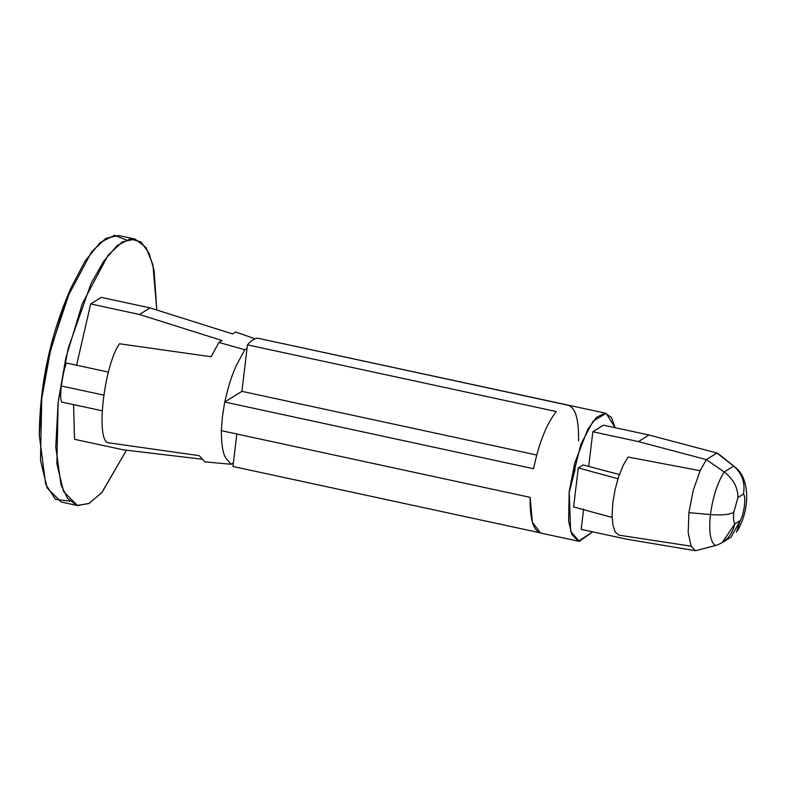 <?xml version="1.0" encoding="UTF-8"?>
<svg xmlns="http://www.w3.org/2000/svg" width="786" height="786" viewBox="0 0 786 786"><rect width="100%" height="100%" fill="white"/><g stroke="black" fill="none" stroke-linecap="round" stroke-linejoin="round"><path stroke-width="1.18" d="M66.397 363.014L108.439 372.092L66.397 363.014C64.197 369.037 62.516 376.69 61.328 385.975L103.575 395.093L61.328 385.975C60.325 395.014 60.463 400.379 61.74 402.059C60.463 400.379 60.325 395.014 61.328 385.975M718.738 454.062L716.96 453.031L706.368 459.614L700.149 470.706L706.368 459.614L724.181 471.983C717.441 482.732 712.853 496.939 710.436 514.575C721.558 515.439 729.339 514.683 733.78 512.315L737.985 497.489C737.858 487.438 733.259 478.939 724.181 471.983L733.643 466.108L734.576 466.697L716.96 453.031L733.643 466.108C742.151 473.418 745.413 482.742 743.448 494.099L737.985 497.489L733.78 512.315C733.181 517.856 733.535 521.707 734.841 523.869L740.304 520.479C744.165 514.26 746.327 496.123 743.448 494.099C746.327 496.123 744.165 514.26 740.304 520.479L736.413 532.22M715.417 545.543C725.704 542.301 732.179 535.079 734.841 523.869L722.196 542.625L731.078 537.103L740.304 520.479L734.841 523.869C733.535 521.707 733.181 517.856 733.78 512.315C729.339 514.683 721.558 515.439 710.436 514.575C708.697 531.798 710.357 542.124 715.417 545.543L695.502 550.721L691.149 546.191L688.192 532.77L691.149 546.191L695.502 550.721L715.417 545.543C710.357 542.124 708.697 531.798 710.436 514.575L688.9 512.639L688.192 532.77L688.9 512.639L710.436 514.575C712.853 496.939 717.441 482.732 724.181 471.983L706.368 459.614L638.409 441.594L649 435.022L603.432 425.177L592.841 431.76L603.432 425.177L649 435.022L716.96 453.031L649 435.022L638.409 441.594L592.841 431.76L638.409 441.594L706.368 459.614L716.96 453.031M700.149 470.706L628.093 457.039L623.141 465.459L618.661 476.64L615.114 489.462L612.844 502.667L612.078 514.938L612.893 525.058L615.202 532.014L618.779 535.128L691.149 546.191L618.779 535.128L615.202 532.014L612.893 525.058L612.078 514.938L612.844 502.667L615.114 489.462L618.661 476.64L623.141 465.459L628.093 457.039L700.149 470.706L693.173 490.582L688.9 512.639L693.173 490.582M743.448 494.099C745.413 482.742 742.151 473.418 733.643 466.108L724.181 471.983C733.259 478.939 737.858 487.438 737.985 497.489L743.448 494.099M156.807 310.038L154.046 269.942L149.006 253.121L140.969 241.921L130.122 238.915L117.281 245.478L103.811 261.07L91.117 283.363L68.146 348.463L58.125 402.206L55.767 447.057L61.023 484.765L67.576 498.491L76.979 505.418L88.73 503.61L101.767 492.645L126.458 450.211L102.092 492.272L89.191 503.364L77.5 505.545L63.587 491.574L56.877 463.789L58.125 402.206L65.808 358.17L82.294 303.74L108.055 255.273L122.203 241.911L135.054 239.062L145.921 247.452L152.897 264.715L156.807 310.038M74.552 439.305L73.57 404.613L74.552 439.305L123.294 449.828L202.444 459.25L123.294 449.828L74.552 439.305M76.596 365.215L90.685 303.946L101.286 297.373L150.028 307.896L232.607 333.932L150.028 307.896L139.427 314.479L90.685 303.946L76.596 365.215M69.875 501.163L55.531 499.405L45.686 484.314L39.3 435.277L41.737 398.669L50.835 348.62L71.261 287.303L85.075 261.08L100.136 242.589L114.501 235.279L126.3 239.907M224.717 402.029L222.399 416.727L224.717 402.029L533.556 468.731L224.717 402.029M247.462 344.858L241.921 391.349L536.72 455.015L241.921 391.349L224.776 401.99C228.834 383.814 233.53 370.039 238.885 360.695L244.849 349.76L247.04 348.395L247.462 344.858C251.255 340.446 254.792 338.255 258.054 338.275C254.792 338.255 251.255 340.446 247.462 344.858L556.301 411.55L247.462 344.858M222.016 340.505L139.427 314.479L222.016 340.505L218.921 342.431L244.849 349.76L218.921 342.431L211.11 356.756L119.443 343.767C104.371 365.176 95.686 438.048 107.643 442.675L199.31 455.664L204.684 461.804L231.192 464.29L204.684 461.804L199.31 455.664L107.643 442.675C95.686 438.048 104.371 365.176 119.443 343.767L211.11 356.756L218.921 342.431L222.016 340.505M541.8 533.173C533.645 531.955 529.764 520.018 530.137 497.361L221.298 430.659L222.399 416.727L221.298 430.659L530.137 497.361L532.377 522.238L540.532 533.026L578.506 541.23L571.825 534.519L568.602 521.187L569.202 491.633L570.646 531.395L579.351 541.348L592.673 531.847L578.506 541.23M232.961 466.471L233.383 462.925L232.961 466.471L539.324 532.633L232.961 466.471M615.163 427.712L611.39 417.405L604.955 413.181L596.564 417.327L587.81 429.264L574.753 463.003L569.202 491.633L580.805 444.365L593.165 421.1L606.134 413.318L615.163 427.712M581.198 529.371L583.654 508.807L581.198 529.371L626.766 539.206L695.502 550.721L626.766 539.206L581.198 529.371M588.753 466.019L592.841 431.76L588.753 466.019M573.613 506.96L578.27 467.916L583.084 464.929L578.27 467.916L617.973 478.762L578.27 467.916L573.613 506.96L612.117 517.414L573.613 506.96M606.134 413.318L258.054 338.275L566.893 404.977C575.047 406.195 578.928 418.132 578.555 440.789M556.301 411.55C546.535 423.9 538.95 442.96 533.556 468.731C538.95 442.96 546.535 423.9 556.301 411.55M569.044 493.048L575.136 469.419M236.832 434.019L233.383 462.925L231.192 464.29L227.095 459.604C223.293 455.939 221.377 446.281 221.367 430.63C221.377 446.281 223.293 455.939 227.095 459.604L231.192 464.29L233.383 462.925L236.832 434.019M255.136 338.815L235.702 332.006L232.607 333.932L235.702 332.006L255.136 338.815M101.286 297.373L90.685 303.946L139.427 314.479L150.028 307.896L101.286 297.373M135.054 239.062L118.666 235.525L105.815 238.364L91.657 251.736L65.896 300.193L49.42 354.633L41.737 398.669L40.479 460.252L47.199 488.027L61.112 501.999L77.5 505.545M241.921 391.349L247.04 348.395L244.849 349.76L238.885 360.695C233.53 370.039 228.834 383.814 224.776 401.99L241.921 391.349M102.023 410.754L61.74 402.059L102.023 410.754M619.388 474.528L583.084 464.929L619.388 474.528M718.63 453.974L734.576 466.697C750.935 478.478 749.52 510.792 737.435 530.707M39.3 435.277C39.781 383.774 50.432 334.453 71.261 287.303"/></g></svg>
